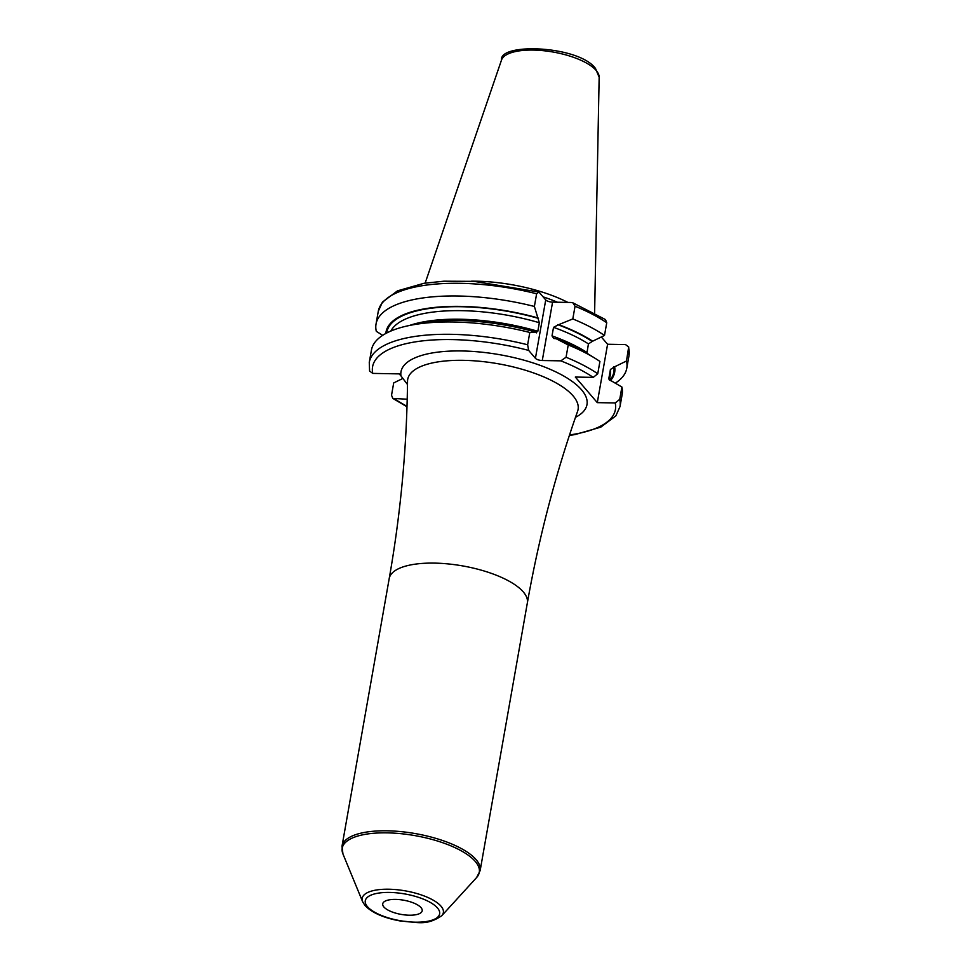 <?xml version="1.0" encoding="UTF-8"?>
<svg xmlns="http://www.w3.org/2000/svg" width="971" height="971" viewBox="0 0 971 971"><rect width="100%" height="100%" fill="white"/><g stroke="black" fill="none" stroke-linecap="round" stroke-linejoin="round"><path stroke-width="1.46" d="M471.093 281.202A88.786 31.922 10 0 1 567.877 302.418M543.08 296.847A87.669 31.521 10 0 1 557.463 302.236M575.487 417.324A94.43 33.949 -170 0 0 581.508 389.759A94.43 33.949 -170 0 0 475.171 351.599A94.43 33.949 -170 0 0 400.962 375.898L399.227 373.884L372.755 373.398A123.293 44.338 10 0 1 528.661 350.41L535.422 358.299L545.726 299.918A5.413 1.942 -170 0 0 552.572 302.139L571.106 302.479L572.926 302.831L575.05 306.241L572.805 318.937L558.689 324.654A116.083 41.741 10 0 1 592.65 341.197L588.438 343.892L586.909 353.226M400.962 375.898L407.492 384.516M406.995 406.788L392.806 398.401L407.201 399.215M610.407 380.693A116.083 41.741 -170 0 0 614.643 366.783L610.419 369.478L608.914 378.047L611.329 380.863L621.901 387.028L619.729 399.348L615.226 402.965L597.299 402.637L607.591 344.256L625.518 344.584L628.686 346.963L626.477 361.03A127.298 45.771 -170 0 1 626.768 368.288A127.298 45.771 -170 0 1 615.541 383.011M535.422 358.299A5.413 1.942 10 0 0 542.279 360.52L560.813 360.848A123.293 44.338 10 0 1 593.245 377.379L575.317 377.051L597.299 402.637M421.026 907.642A20.039 7.21 -170 0 0 399.627 899.644A20.039 7.21 -170 0 0 382.72 903.831A20.039 7.21 -170 0 0 383.885 906.975A20.039 7.21 -170 0 0 405.283 914.973A20.039 7.21 -170 0 0 422.191 910.786A20.039 7.21 -170 0 0 421.026 907.642M408.767 325.625L417.579 323.768A116.083 41.741 10 0 1 535.628 332.058L529.802 332.458A127.298 45.771 -170 0 0 408.767 325.625A127.298 45.771 -170 0 0 371.444 350.07L369.271 362.389L369.587 371.019L372.755 373.398M382.671 335.347L376.311 331.329A127.298 45.771 -170 0 1 376.032 324.071A127.298 45.771 -170 0 1 534.39 306.46L539.33 322.724L537.825 331.281L536.004 332.495L536.526 332.871M385.839 333.466A116.083 41.741 10 0 1 538.104 317.978M593.245 377.379L597.748 373.762L599.92 361.443A127.298 45.771 -170 0 0 595.478 358.542A127.298 45.771 -170 0 0 568.229 344.936L556.201 338.745L553.786 338.466L552.014 335.893L553.531 327.336L558.689 324.654M392.806 398.401L391.531 395.233L393.704 382.914L402.965 378.399M614.643 366.783L626.477 361.03M609.06 379.443A112.223 40.357 -170 0 0 608.914 378.047L608.902 378.872M556.201 338.745A116.083 41.741 10 0 1 587.831 353.796L595.478 358.542M619.729 399.348A127.298 45.771 -170 0 1 620.008 406.606L622.18 394.275A127.298 45.771 -170 0 0 621.901 387.028M376.032 324.071L378.265 311.375A127.298 45.771 10 0 1 536.623 293.776L538.954 292.04L545.726 299.918M601.34 336.986L607.591 344.256M568.229 344.936L566.057 357.255L560.813 360.848M528.661 350.41L527.629 344.778L529.802 332.458M536.623 293.776L534.39 306.46M378.265 311.375L382.428 302.102L397.491 290.851L424.048 283.277L443.953 281.202L474.127 281.372L538.954 292.04M575.05 306.241A127.298 45.771 10 0 1 606.741 322.748L604.496 335.444A127.298 45.771 -170 0 0 572.805 318.937M606.741 322.748L605.467 319.58L572.926 302.831M604.496 335.444L592.65 341.197M599.156 77.267L595.49 68.431C578.619 45.552 499.167 42.542 501.509 60.044A49.655 17.854 10 0 1 544.513 50.808A49.655 17.854 10 0 1 596.182 70.47A49.655 17.854 -170 0 1 599.156 77.267L594.616 312.978M394.736 398.984A123.293 44.338 -170 0 0 407.007 406.291M569.54 434.947A123.293 44.338 -170 0 0 615.226 402.965M527.35 602.93C538.893 537.533 555.643 473.63 577.611 411.243A86.504 31.108 -170 0 0 573.072 395.865A86.504 31.108 -170 0 0 478.181 361.127A86.504 31.108 -170 0 0 407.529 381.251C406.825 447.388 400.72 513.161 389.201 578.57L341.998 846.263A70.143 25.222 10 0 1 401.181 831.637A70.143 25.222 10 0 1 476.081 859.614A70.143 25.222 10 0 1 480.147 870.623L527.35 602.93A70.143 25.222 -170 0 0 523.284 591.922A70.143 25.222 -170 0 0 448.384 563.945A70.143 25.222 -170 0 0 389.201 578.57M367.475 906.683A37.748 13.57 10 0 1 389.674 892.434A37.748 13.57 10 0 1 437.435 907.934A37.748 13.57 10 0 1 415.236 922.183A37.748 13.57 10 0 1 367.475 906.683M441.781 915.689C426.087 926.322 417.227 922.001 400.149 920.957C383.788 917.959 372.099 912.837 365.084 905.603L362.632 901.731A41.219 14.82 10 0 1 392.49 889.363A41.219 14.82 10 0 1 440.98 906.161A41.219 14.82 10 0 1 441.781 915.689L476.603 877.553L480.147 870.623M362.632 901.731L342.957 853.982A69.596 25.028 10 0 1 393.376 833.094A69.596 25.028 10 0 1 475.256 861.447A69.596 25.028 10 0 1 476.603 877.553M609.739 380.316A115.233 41.437 -170 0 0 613.818 366.771M386.737 332.992A115.233 41.437 10 0 1 538.48 318.403M557.67 324.63A115.233 41.437 10 0 1 591.837 341.185M609.387 379.977L610.383 374.381A112.223 40.357 -170 0 0 610.419 369.478M628.686 346.963L629.002 355.592A127.298 45.771 -170 0 0 628.723 348.334M542.279 360.52L552.572 302.139M369.271 362.389A127.298 45.771 10 0 1 527.629 344.778M566.057 357.255A127.298 45.771 10 0 1 597.748 373.762M409.459 325.479A112.223 40.357 10 0 1 537.825 331.281M552.014 335.893A112.223 40.357 10 0 1 586.933 352.461M390.828 331.062A112.223 40.357 10 0 1 539.33 322.724M553.531 327.336A112.223 40.357 10 0 1 588.438 343.892M501.509 60.044L425.152 283.095M342.957 853.982L341.998 846.263M629.002 355.592L626.768 368.288M620.008 406.606L615.845 415.891L600.794 427.143L574.966 434.595L569.382 435.421"/></g></svg>
